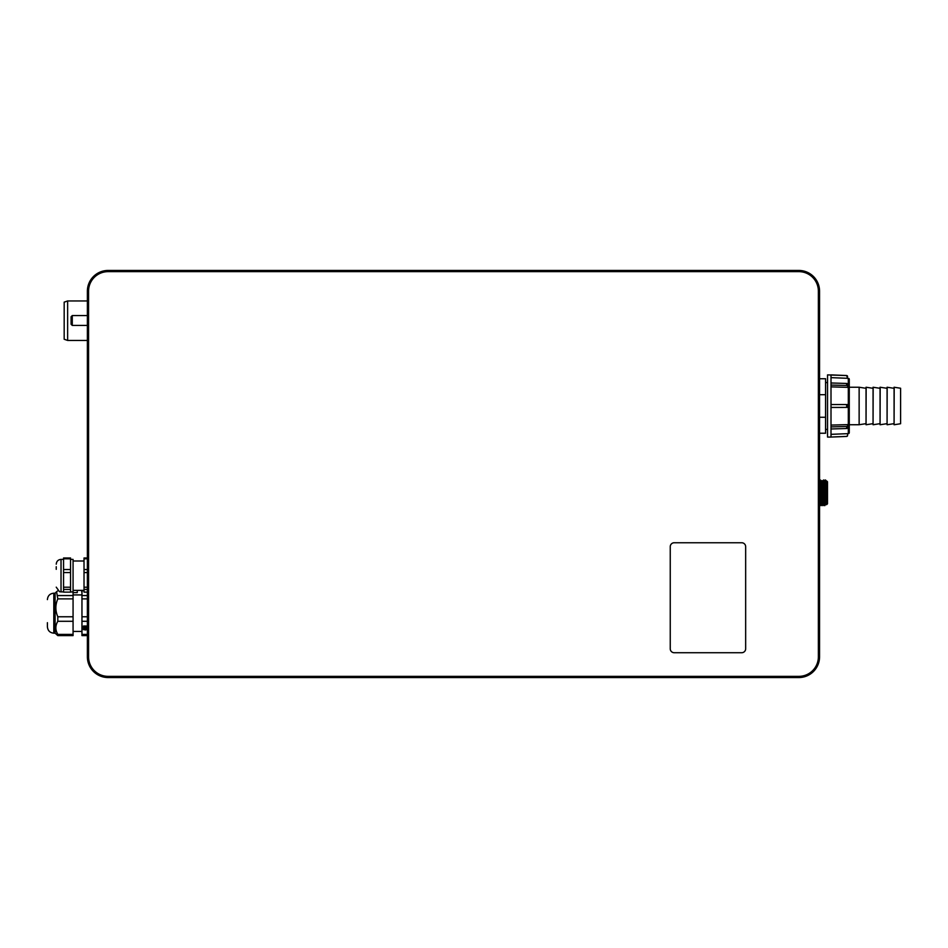 <?xml version="1.0" encoding="UTF-8"?>
<svg xmlns="http://www.w3.org/2000/svg" width="948" height="948" viewBox="0 0 948 948"><rect width="100%" height="100%" fill="white"/><g stroke="black" fill="none" stroke-linecap="round" stroke-linejoin="round"><path stroke-width="1.42" d="M47.4 599.61C47.779 595.723 49.924 593.578 53.811 593.199L53.811 633.181C49.924 632.802 47.779 630.657 47.4 626.758L47.4 622.789M47.4 626.616L47.4 622.682M53.811 593.199L55.102 593.199L55.102 633.181L57.816 635.61L57.816 634.402C55.221 630.029 55.221 625.656 57.816 621.295L57.816 616.769C55.221 610.82 55.221 604.86 57.816 598.875L56.572 591.73L57.864 590.77M70.543 559.391L73.067 559.391L73.067 635.61L57.816 635.61M87.382 592.133L84.017 592.133L84.017 557.981L87.382 557.981M87.382 595.557L81.955 595.557L81.955 590.77L84.017 590.77M72.273 315.566L71.088 316.751L71.088 324.252L72.273 325.437L72.273 315.566L87.382 315.566M87.382 300.954L67.64 300.954L64.18 302.139L64.18 339.254L67.64 340.439L67.64 300.954M87.382 340.439L67.64 340.439M798.82 271.638L798.82 270.453A20.726 20.726 0 0 1 819.558 291.178L819.558 656.822A20.726 20.726 0 0 1 798.82 677.547L108.108 677.547A20.726 20.726 0 0 1 87.382 656.822L87.382 291.178A20.726 20.726 0 0 1 108.108 270.453L798.82 270.453A20.726 20.726 0 0 1 819.558 291.178L818.373 291.178L818.373 656.822A19.541 19.541 0 0 1 798.82 676.362L108.108 676.362A19.541 19.541 0 0 1 88.567 656.822L88.567 291.178A19.541 19.541 0 0 1 108.108 271.638L798.82 271.638A19.541 19.541 0 0 1 818.373 291.178M745.661 546.7A3.946 3.946 0 0 0 741.715 542.754L674.194 542.754A3.946 3.946 0 0 0 670.248 546.7L670.248 648.776A3.946 3.946 0 0 0 674.194 652.722L741.715 652.722A3.946 3.946 0 0 0 745.661 648.776L745.661 546.7M819.558 495.069L819.428 505.639M822.461 502.665C822.165 511.719 821.869 490.756 821.572 482.911L821.395 480.944L821.004 482.911C821.312 490.756 821.608 511.719 821.904 502.665M822.011 480.529L822.817 505.639L822.283 504.62L821.217 505.639L821.478 500.177M824.25 502.665C823.954 511.719 823.658 490.756 823.362 482.923L823.196 480.944L822.805 482.923C823.101 490.756 823.397 511.719 823.694 502.665M823.812 480.529L824.807 505.639L823.705 479.937L824.606 505.639L824.073 504.62L823.006 505.639L822.651 480.956M825.601 480.529L826.656 492.794L826.135 504.36L824.594 482.911C824.89 490.756 825.187 511.719 825.483 502.665M826.656 504.632L827.509 503.791L827.509 481.785L826.656 480.944L826.656 504.632L825.329 504.62L824.807 505.639M826.656 492.794L826.229 480.956L825.495 479.937L826.135 504.36M819.961 488.73L820.328 479.937L821.015 505.639L821.395 496.847L821.015 505.639L819.949 504.632M820.672 502.665C820.375 511.719 820.079 490.756 819.771 482.911L819.558 480.944M825.957 504.36L825.424 492.794M824.985 480.944L825.957 492.794M823.196 480.944L823.705 479.937M821.395 480.944L823.006 505.639M820.127 479.937L821.015 505.639L820.352 483.314L820.127 479.937L819.593 480.956M827.509 481.785L827.509 503.791M819.558 378.738L825.578 378.738L825.578 433.236L819.558 433.236M819.558 394.7L825.578 394.7M819.558 417.274L825.578 417.274M894.189 424.74L900.6 423.732L900.6 388.242L894.083 387.234L894.083 424.74L894.189 387.234M866.045 423.649L859.137 424.74L849.266 424.74M859.137 424.74L859.137 387.234L849.266 387.234M866.152 387.234L866.045 424.74L866.045 387.234L873.061 388.313M873.155 387.234L873.061 424.74L873.061 387.234L880.064 388.313M880.171 387.234L880.064 424.74L880.064 387.234L887.079 388.313M887.174 387.234L887.079 424.74L887.079 387.234L894.083 388.313M859.137 387.234L866.045 388.313M847.595 433.698L848.318 433.663A0.984 0.984 0 0 0 849.266 432.679L849.266 379.295A0.984 0.984 0 0 0 848.318 378.311L847.595 378.276M847.595 376.546A0.984 0.984 180 0 0 846.647 375.562L847.595 378.311L831.005 377.636M831.005 386.879L847.595 387.341L847.595 385.492M847.595 407.284L847.595 404.678M847.595 426.481L847.595 424.633L831.005 425.083M847.595 435.464L846.647 436.447L831.005 437.052L846.647 436.412A0.984 0.984 0 0 0 847.595 435.428L847.595 433.663L831.005 434.338M846.647 375.562L827.545 374.887L827.545 437.075L831.005 437.075M831.005 437.052L831.005 374.922M827.545 382.542L825.578 382.542M827.545 429.432L825.578 429.432M847.595 387.341L847.595 386.144A0.984 0.664 180 0 0 846.647 385.481L846.647 383.454L831.005 382.98M846.647 385.481L831.005 385.054M847.595 386.144L847.595 384.189A0.984 0.735 0 0 0 846.647 383.454M846.647 404.547L847.595 404.595L847.595 407.367L846.647 407.415L846.647 404.547L831.005 404.523M846.647 407.415L831.005 407.45M846.647 426.481A0.984 0.664 0 0 0 847.595 425.818L847.595 427.785A0.984 0.735 180 0 1 846.647 428.52L846.647 426.481L831.005 426.908M846.647 428.52L831.005 428.982M847.595 424.633L847.595 425.818M866.152 424.74L873.061 423.649M873.155 424.74L880.064 423.649M880.171 424.74L887.079 423.649M887.174 424.74L894.083 423.649M56.24 569.333L56.24 566.703M63.552 591.943L59.534 591.73L56.24 587.168M70.543 591.41L70.543 592.133L63.552 592.133L63.552 589.443L70.543 589.443L70.543 591.41M70.543 591.943L73.067 591.943M73.067 595.557L57.816 595.557M70.543 558.799L70.543 557.981L63.552 557.981L63.552 558.799L70.543 558.799L70.543 569.523L63.552 569.523L63.552 558.799M70.543 572.568L70.543 587.215L63.552 587.215L63.552 572.568L70.543 572.568L70.543 569.523M70.543 587.215L70.543 589.443M63.552 589.443L63.552 587.215M63.552 572.568L63.552 569.523M57.816 598.875L73.067 598.875M73.067 616.769L57.816 616.769M57.816 621.295L73.067 621.295M73.067 634.402L57.816 634.402M84.017 589.443L87.382 589.443M87.382 587.215L84.017 587.215M84.017 572.568L87.382 572.568M87.382 569.523L84.017 569.523M84.017 558.799L87.382 558.799M87.382 635.61L81.955 635.61L81.955 595.557M87.382 634.402L81.955 634.402M81.955 621.295L87.382 621.295M87.382 629.65L83.436 629.65L83.436 626.035L83.436 629.579L87.382 629.579M87.382 626.035L83.436 626.035M86.363 628.334L85.403 629.448L83.768 628.571L83.768 629.496L85.403 629.97L87.05 629.496L87.05 627.777L83.768 627.777L86.363 628.334L86.363 629.105L84.443 629.105M84.443 628.571L83.768 628.571M85.853 627.126L85.747 626.273L84.953 627.126L83.768 626.273L83.768 627.612L87.05 627.612L87.05 626.213L86.363 626.213L86.363 627.055M85.747 626.273L85.059 626.273M84.443 626.273L83.768 626.273M87.05 627.849L83.768 627.849M87.05 626.273L86.363 626.273M87.382 616.769L81.955 616.769M81.955 598.875L87.382 598.875M77.262 590.355L77.262 592.63L73.067 592.63M81.955 592.63L81.504 590.355M798.82 676.362L798.82 677.547A20.726 20.726 0 0 0 819.558 656.822L818.373 656.822M88.567 656.822L87.382 656.822A20.726 20.726 0 0 0 108.108 677.547L108.108 676.362M108.108 271.638L108.108 270.453A20.726 20.726 0 0 0 87.382 291.178L88.567 291.178M848.318 433.663L848.318 378.311M61.028 591.943L61.028 559.391C58.112 559.676 56.525 561.275 56.24 564.179M53.811 633.181L55.102 633.181M55.102 593.199L56.572 591.73M84.017 590.355L73.067 590.355M84.017 561.003L73.067 561.003M87.382 325.437L72.273 325.437M820.861 480.956L820.328 479.937M824.44 480.956L823.907 479.937M846.647 375.526L831.005 374.887M61.028 559.391L63.552 559.391M73.067 631.451L81.955 631.451M73.067 594.929L81.955 594.929"/></g></svg>
